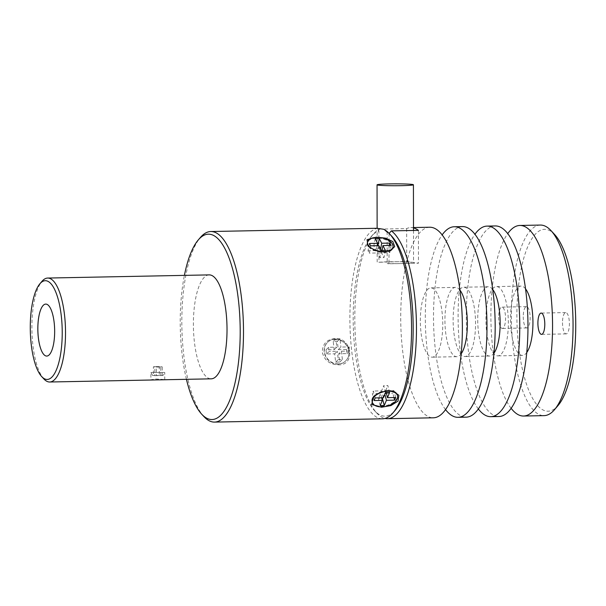 <?xml version="1.0" encoding="UTF-8"?>
<svg xmlns="http://www.w3.org/2000/svg" width="606" height="606" viewBox="0 0 606 606"><rect width="100%" height="100%" fill="white"/><g stroke="black" fill="none" stroke-linecap="round" stroke-linejoin="round"><path stroke-width="0.45" stroke-dasharray="3.03 2.27" d="M377.129 228.265L377.53 228.341A95.301 30.785 -91.1 0 0 349.889 318.847A95.301 30.785 -91.1 0 0 382.591 418.799M203.919 416.58A95.301 30.785 88.9 0 1 181.83 322.15A95.301 30.785 88.9 0 1 200.404 237.454M391.688 236.143A92.703 29.944 -91.1 0 0 388.908 233.583A92.703 29.944 -91.1 0 0 387.136 232.386L387.196 263.527A18.188 0.954 -0.1 0 0 401.255 263.549A18.188 0.954 -0.1 0 0 413.557 262.625A18.188 0.954 -0.1 0 0 389.491 261.769A18.188 0.954 -0.1 0 0 378.962 262.277L378.909 231.144A92.703 29.944 -91.1 0 0 377.137 231.803A92.703 29.944 -91.1 0 0 371.258 236.545A92.703 29.944 -91.1 0 0 353.192 318.93A92.703 29.944 -91.1 0 0 374.675 410.785A92.703 29.944 -91.1 0 0 395.112 410.383M377.53 228.341L378.909 231.144M387.136 232.386L383.583 229.257M186.436 379.318A92.703 29.944 88.9 0 1 184.398 275.374M389.113 233.363L388.961 263.792L418.473 263.216L406.702 261.428L378.962 262.277M377.19 262.012L377.137 231.803L379.591 229.106A95.301 30.785 -91.1 0 0 373.379 234.06A95.301 30.785 -91.1 0 0 354.805 318.756A95.301 30.785 -91.1 0 0 376.894 413.186A95.301 30.785 -91.1 0 0 385.045 418.443M429.677 227.235A95.301 30.785 -91.1 0 0 400.717 317.855A95.301 30.785 -91.1 0 0 433.419 417.799M379.591 229.106L406.649 228.576A95.301 30.785 88.9 0 1 410.823 227.598A95.301 30.785 88.9 0 1 413.497 227.909M209.184 274.889A51.987 16.794 -91.1 0 0 193.39 324.316A51.987 16.794 -91.1 0 0 211.229 378.833M43.935 379A51.987 16.794 88.9 0 1 31.891 327.49A51.987 16.794 88.9 0 1 42.019 281.29M459.931 290.107A34.656 11.196 -91.1 0 0 455.462 287.388A34.656 11.196 -91.1 0 0 444.933 320.339A34.656 11.196 -91.1 0 0 456.826 356.684A34.656 11.196 -91.1 0 0 461.181 353.783M420.337 320.824A34.656 11.196 88.9 0 1 430.874 287.865A34.656 11.196 88.9 0 1 442.766 324.21A34.656 11.196 88.9 0 1 432.229 357.169A34.656 11.196 88.9 0 1 420.337 320.824M46.768 356.063L46.76 356.063A25.99 8.393 -91.1 0 0 46.768 356.063A25.99 8.393 -91.1 0 0 54.669 331.353A25.99 8.393 -91.1 0 0 45.745 304.091L45.738 304.091M462.469 226.591A95.301 30.785 -91.1 0 0 433.51 317.211A95.301 30.785 -91.1 0 0 466.211 417.155M445.562 409.626A95.301 30.785 88.9 0 1 425.314 317.37A95.301 30.785 88.9 0 1 442.13 234.923M492.723 289.463A34.656 11.196 -91.1 0 0 488.254 286.744A34.656 11.196 -91.1 0 0 477.725 319.695A34.656 11.196 -91.1 0 0 489.618 356.04A34.656 11.196 -91.1 0 0 493.973 353.146M453.129 320.18A34.656 11.196 88.9 0 1 463.658 287.221A34.656 11.196 88.9 0 1 475.551 323.566A34.656 11.196 88.9 0 1 465.022 356.525A34.656 11.196 88.9 0 1 453.129 320.18M495.261 225.947A95.301 30.785 -91.1 0 0 466.302 316.567A95.301 30.785 -91.1 0 0 499.003 416.511M478.354 408.982A95.301 30.785 88.9 0 1 458.098 316.726A95.301 30.785 88.9 0 1 474.922 234.28M525.516 288.82A34.656 11.196 -91.1 0 0 521.046 286.1A34.656 11.196 -91.1 0 0 510.517 319.051A34.656 11.196 -91.1 0 0 522.41 355.396A34.656 11.196 -91.1 0 0 526.765 352.503M485.921 319.536A34.656 11.196 88.9 0 1 496.45 286.577A34.656 11.196 88.9 0 1 508.343 322.922A34.656 11.196 88.9 0 1 497.814 355.881A34.656 11.196 88.9 0 1 485.921 319.536M540.355 225.061A95.301 30.785 -91.1 0 0 511.388 315.681A95.301 30.785 -91.1 0 0 542.385 415.519A95.301 30.785 -91.1 0 0 544.09 415.633M511.146 408.338A95.301 30.785 88.9 0 1 490.89 316.082A95.301 30.785 88.9 0 1 507.714 233.636M562.497 322.71A10.65 3.439 -91.1 0 0 566.155 333.883A10.65 3.439 -91.1 0 0 569.39 323.755A10.65 3.439 -91.1 0 0 565.731 312.582A10.65 3.439 -91.1 0 0 562.497 322.71M498.662 317.256A10.65 3.439 -91.1 0 0 502.313 328.429A10.65 3.439 -91.1 0 0 505.555 318.301A10.65 3.439 -91.1 0 0 501.897 307.128A10.65 3.439 -91.1 0 0 498.662 317.256M523.251 316.771A10.65 3.439 -91.1 0 0 526.909 327.944A10.65 3.439 -91.1 0 0 530.144 317.817A10.65 3.439 -91.1 0 0 526.493 306.644A10.65 3.439 -91.1 0 0 523.251 316.771M554.672 234.575A90.968 29.383 -91.1 0 0 546.165 229.416A90.968 29.383 -91.1 0 0 516.888 315.809A90.968 29.383 -91.1 0 0 546.483 411.11A90.968 29.383 -91.1 0 0 558.028 405.558M335.035 339.322A12.999 11.772 45.8 0 0 327.422 342.42A12.999 11.772 45.8 0 0 325.452 356.237A12.999 11.772 45.8 0 0 337.951 364.145A12.999 11.772 45.8 0 0 345.564 361.04A12.999 11.772 45.8 0 0 347.533 347.23A12.999 11.772 45.8 0 0 335.035 339.322M338.216 363.888A12.999 11.772 -134.2 0 1 325.717 355.98A12.999 11.772 -134.2 0 1 327.687 342.17A12.999 11.772 -134.2 0 1 335.292 339.065A12.999 11.772 -134.2 0 1 347.799 346.973A12.999 11.772 -134.2 0 1 345.821 360.782A12.999 11.772 -134.2 0 1 338.216 363.888M338.072 364.812C355.737 366.069 352.291 337.216 334.989 338.58C326.71 339.413 322.483 343.981 322.294 352.26C324.415 360.32 329.679 364.501 338.072 364.812M392.908 247.619A12.999 6.727 10.8 0 0 376.493 238.15A12.999 6.727 10.8 0 0 367.38 242.748M368.721 246.71A12.999 6.727 10.8 0 0 369.221 247.248A12.999 6.727 10.8 0 0 383.795 252.225A12.999 6.727 10.8 0 0 389.544 251.126A12.999 6.727 10.8 0 0 389.938 250.945M392.893 391.143A12.999 7.37 165.3 0 0 392.552 391.037A12.999 7.37 165.3 0 0 387.938 390.491A12.999 7.37 165.3 0 0 374.334 395.824A12.999 7.37 165.3 0 0 373.902 396.286M372.16 401.649A12.999 7.37 165.3 0 0 381.522 406.202A12.999 7.37 165.3 0 0 397.301 395.044M164.726 379.75L164.749 372.47L150.886 372.501L164.749 372.47L163.022 375.478L152.629 375.493L163.022 375.478M160.075 379.682C168.665 380.038 163.908 379.318 155.59 379L150.902 379.765L152.795 379.985M387.196 263.527L388.961 263.792M406.649 228.576L406.702 261.428M418.42 230.356L418.473 263.216M346.496 349.465L346.98 353.601L338.784 353.76L339.761 362.04L335.656 362.115L334.686 353.843L326.49 354.002L326.005 349.867L334.201 349.7L333.224 341.428L337.322 341.345L338.3 349.624L346.496 349.465L349.124 346.905L349.609 351.041L341.413 351.2L338.784 353.76M346.98 353.601L349.609 351.041M338.3 349.624L340.928 347.064L349.124 346.905M337.322 341.345L339.958 338.784L340.928 347.064M333.224 341.428L335.853 338.868L339.958 338.784M334.201 349.7L336.83 347.14L335.853 338.868M326.005 349.867L328.634 347.306L336.83 347.14M326.49 354.002L329.119 351.442L328.634 347.306M334.686 353.843L337.315 351.283L329.119 351.442M335.656 362.115L338.284 359.555L337.315 351.283M339.761 362.04L342.39 359.472L338.284 359.555M341.413 351.2L342.39 359.472M389.469 245.46L388.529 250.361L380.333 250.528L380.606 249.081M391.135 245.43L389.749 252.71L388.529 250.361M382.03 250.354L381.553 252.876L389.749 252.71M385.378 250.286L383.984 257.565L381.553 252.876M381.272 250.369L379.886 257.648L383.984 257.565M378.841 245.672L377.455 252.952L379.886 257.648M370.645 245.831L369.251 253.111L377.455 252.952M369.425 243.483L368.039 250.77L369.251 253.111M377.167 245.703L376.235 250.604L368.039 250.77M375.19 238.635L373.804 245.915L376.235 250.604M377.924 245.688L373.804 245.915M380.333 250.528L377.902 245.831M395.695 397.521L393.885 390.62L385.681 390.787L386.136 392.514M393.945 397.559L392.809 393.241L393.885 390.62M384.833 394.241L384.613 393.4L385.181 393.392M386.363 393.37L392.809 393.241M382.833 397.778L384.613 393.4M380.189 405.619L378.379 398.718L381.871 398.65M381.651 397.801L380.515 393.483L378.379 398.718M374.129 400.543L372.319 393.642L380.515 393.483M375.197 397.93L373.387 391.029L372.319 393.642M383.401 397.763L381.583 390.862L373.387 391.029M385.537 392.529L383.719 385.628L381.583 390.862M389.635 392.446L387.825 385.545L383.719 385.628M385.681 390.787L387.825 385.545M154.856 375.659L162.249 375.515L153.401 375.44L154.856 375.659L154.841 367.009L153.386 366.789L153.401 375.44M162.249 375.515L162.234 366.865L159.264 367.047L159.28 375.697M159.264 367.047L154.841 367.009M153.386 366.789L156.348 366.607L156.363 375.258M156.348 366.607L160.772 366.645L160.787 375.296M160.772 366.645L162.234 366.865M374.675 410.785L376.894 413.186M413.497 227.553L410.823 227.598M455.462 287.388L430.874 287.865M488.254 286.744L463.658 287.221M521.046 286.1L496.45 286.577M566.155 333.883L541.559 334.368M526.909 327.944L502.313 328.429M389.544 251.126L390.4 250.755M392.552 391.037L393.264 391.241M152.629 375.493L150.886 372.501L150.902 379.765M413.504 230.454L413.557 262.625M371.258 236.545L373.379 234.06M456.826 356.684L432.229 357.169M489.618 356.04L465.022 356.525M522.41 355.396L497.814 355.881M565.731 312.582L541.143 313.067M526.493 306.644L501.897 307.128M369.221 247.248L368.092 246.119M374.334 395.824L373.387 396.786"/><path stroke-width="0.91" d="M376.402 237.128L385.537 238.135L392.832 241.559L394.711 246.581L390.4 250.755L384.121 252.005L375.19 250.429L368.092 246.119L367.031 239.665L376.402 237.128M184.398 275.374A92.703 29.944 88.9 0 1 198.276 239.938L200.404 237.454A95.301 30.785 88.9 0 1 210.797 231.53A95.301 30.785 88.9 0 1 212.501 231.643A95.301 30.785 88.9 0 1 243.498 331.474A95.301 30.785 88.9 0 1 214.539 422.094A95.301 30.785 88.9 0 1 212.835 421.988A95.301 30.785 88.9 0 1 203.919 416.58L201.7 414.186A92.703 29.944 88.9 0 1 186.436 379.318M214.539 422.094L382.591 418.799A95.301 30.785 -91.1 0 0 392.983 412.868A95.301 30.785 -91.1 0 0 411.557 328.179A95.301 30.785 -91.1 0 0 389.469 233.742A95.301 30.785 -91.1 0 0 383.583 229.257L377.53 228.341M401.119 185.678A18.188 0.954 179.9 0 1 377.053 184.822A18.188 0.954 179.9 0 1 389.355 183.906A18.188 0.954 179.9 0 1 413.421 184.762A18.188 0.954 179.9 0 1 401.119 185.678M198.276 239.938A92.703 29.944 88.9 0 1 210.047 234.287A92.703 29.944 88.9 0 1 240.203 331.399A92.703 29.944 88.9 0 1 210.365 419.435A92.703 29.944 88.9 0 1 201.7 414.186M392.983 412.868L395.112 410.383A92.703 29.944 -91.1 0 0 413.178 328.005A92.703 29.944 -91.1 0 0 391.688 236.143L389.469 233.742M385.045 418.443A95.301 30.785 -91.1 0 0 387.514 418.701A95.301 30.785 -91.1 0 0 416.473 328.081A95.301 30.785 -91.1 0 0 391.362 230.886L388.908 233.583M387.514 418.701L433.419 417.799A95.301 30.785 -91.1 0 0 462.386 327.179A95.301 30.785 -91.1 0 0 429.677 227.235L413.497 227.553M413.497 227.909A95.301 30.785 88.9 0 1 418.42 230.356L391.362 230.886M49.73 382.007L211.229 378.833A51.987 16.794 -91.1 0 0 227.023 329.406A51.987 16.794 -91.1 0 0 209.184 274.889L47.685 278.056A51.987 16.794 88.9 0 1 48.616 278.116A51.987 16.794 88.9 0 1 65.524 332.573A51.987 16.794 88.9 0 1 49.73 382.007A51.987 16.794 88.9 0 1 48.798 381.947A51.987 16.794 88.9 0 1 43.935 379L41.716 376.599A49.381 15.953 88.9 0 1 30.3 330.391A49.381 15.953 88.9 0 1 39.898 283.775A49.381 15.953 88.9 0 1 46.162 280.76A49.381 15.953 88.9 0 1 62.229 332.497A49.381 15.953 88.9 0 1 46.336 379.394A49.381 15.953 88.9 0 1 41.716 376.599M39.898 283.775L42.019 281.29A51.987 16.794 88.9 0 1 47.685 278.056M461.181 353.783A34.656 11.196 -91.1 0 0 467.355 323.733A34.656 11.196 -91.1 0 0 459.931 290.107M45.745 304.091A25.99 8.393 -91.1 0 0 37.845 328.808A25.99 8.393 -91.1 0 0 46.76 356.063A25.99 8.393 -91.1 0 0 54.661 331.353A25.99 8.393 -91.1 0 0 45.738 304.091A25.99 8.393 -91.1 0 0 37.837 328.808A25.99 8.393 -91.1 0 0 46.76 356.063M458.015 417.322L466.211 417.155A95.301 30.785 -91.1 0 0 495.178 326.536A95.301 30.785 -91.1 0 0 462.469 226.591L454.273 226.75A95.301 30.785 88.9 0 1 486.982 326.695A95.301 30.785 88.9 0 1 458.015 417.322A95.301 30.785 88.9 0 1 445.562 409.626M442.13 234.923A95.301 30.785 88.9 0 1 454.273 226.75M493.973 353.146A34.656 11.196 -91.1 0 0 500.147 323.089A34.656 11.196 -91.1 0 0 492.723 289.463M490.807 416.678L499.003 416.511A95.301 30.785 -91.1 0 0 527.97 325.892A95.301 30.785 -91.1 0 0 495.261 225.947L487.065 226.106A95.301 30.785 88.9 0 1 519.766 326.051A95.301 30.785 88.9 0 1 490.807 416.678A95.301 30.785 88.9 0 1 478.354 408.982M474.922 234.28A95.301 30.785 88.9 0 1 487.065 226.106M526.765 352.503A34.656 11.196 -91.1 0 0 532.939 322.445A34.656 11.196 -91.1 0 0 525.516 288.82M523.599 416.034L544.09 415.633A95.301 30.785 -91.1 0 0 554.482 409.701A95.301 30.785 -91.1 0 0 573.056 325.005A95.301 30.785 -91.1 0 0 550.968 230.575A95.301 30.785 -91.1 0 0 542.059 225.174A95.301 30.785 -91.1 0 0 540.355 225.061L519.857 225.462A95.301 30.785 88.9 0 1 552.558 325.414A95.301 30.785 88.9 0 1 523.599 416.034A95.301 30.785 88.9 0 1 511.146 408.338M507.714 233.636A95.301 30.785 88.9 0 1 519.857 225.462M537.901 323.195A10.65 3.439 -91.1 0 0 541.559 334.368A10.65 3.439 -91.1 0 0 544.794 324.233A10.65 3.439 -91.1 0 0 541.143 313.067A10.65 3.439 -91.1 0 0 537.901 323.195M383.931 251.498A12.999 6.727 -169.2 0 1 367.516 242.021A12.999 6.727 -169.2 0 1 376.629 237.416A12.999 6.727 -169.2 0 1 393.044 246.892A12.999 6.727 -169.2 0 1 383.931 251.498M367.516 242.021L367.38 242.748A12.999 6.727 10.8 0 0 368.721 246.71M389.938 250.945A12.999 6.727 10.8 0 0 392.908 247.619L393.044 246.892M381.704 406.891A12.999 7.37 -14.7 0 1 372.342 402.339A12.999 7.37 -14.7 0 1 388.12 391.181A12.999 7.37 -14.7 0 1 397.483 395.733A12.999 7.37 -14.7 0 1 381.704 406.891M373.902 396.286A12.999 7.37 165.3 0 0 372.16 401.649L372.342 402.339M388.272 390.628L393.264 391.241L398.884 395.294L398.028 401.127L390.946 405.581L381.5 407.232L371.705 404.49L373.387 396.786L380.091 392.408L388.272 390.628M397.483 395.733L397.301 395.044A12.999 7.37 165.3 0 0 392.893 391.143M554.482 409.701L558.028 405.558A90.968 29.383 -91.1 0 0 575.7 319.688A90.968 29.383 -91.1 0 0 554.672 234.575L550.968 230.575M391.135 245.43L389.923 243.082L381.719 243.248L379.288 238.552L375.19 238.635L377.621 243.324L369.425 243.483L370.645 245.831L378.841 245.672L381.272 250.369L385.378 250.286L382.939 245.589L391.135 245.43M380.606 249.081L381.719 243.248M389.923 243.082L389.469 245.46M382.939 245.589L382.03 250.354M377.621 243.324L377.167 245.703M379.288 238.552L377.924 245.688M394.627 400.142L395.695 397.521L387.499 397.688L389.635 392.446L385.537 392.529L383.401 397.763L375.197 397.93L374.129 400.543L382.325 400.384L380.189 405.619L384.287 405.543L386.431 400.301L394.627 400.142L393.945 397.559M386.136 392.514L387.499 397.688M385.181 393.392L386.363 393.37M386.431 400.301L384.833 394.241M384.287 405.543L382.477 398.642L382.833 397.778M381.871 398.65L382.477 398.642M382.325 400.384L381.651 397.801M377.053 184.822L377.129 228.265L210.797 231.53M413.421 184.762L413.504 230.454"/></g></svg>
